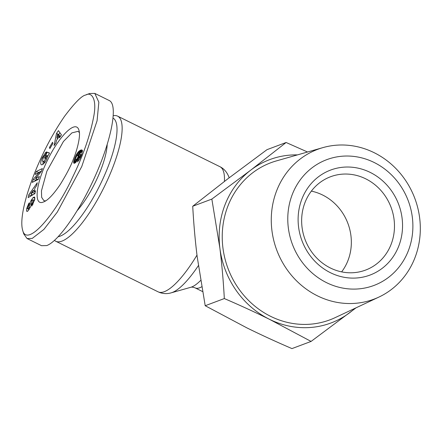 <?xml version="1.0" encoding="UTF-8"?>
<svg xmlns="http://www.w3.org/2000/svg" width="442" height="442" viewBox="0 0 442 442"><rect width="100%" height="100%" fill="white"/><g stroke="black" fill="none" stroke-linecap="round" stroke-linejoin="round"><path stroke-width="0.66" d="M54.504 240.393A69.786 19.371 -63.7 0 0 55.769 241.255A69.786 19.371 -63.7 0 0 112.113 169.159A69.786 19.371 -63.7 0 0 117.6 116.13A69.786 19.371 -63.7 0 0 113.329 115.71M45.587 200.911L43.813 200.596L41.653 197.331L41.46 190.867L46.852 171.242L63.438 141.468L71.886 132.898L78.041 131.329L79.361 132.539M43.725 161.429L45.902 158.562L46.62 155.396L45.183 158.369L44.371 158.081L47.211 152.197L49.51 153.004L48.465 155.17L47.974 155.313L46.581 159.385C44.565 163.208 42.808 165.004 41.316 164.772C40.272 163.833 40.565 161.523 42.205 157.838L45.753 152.391A5.376 1.492 116.3 0 1 46.305 152.054A5.376 1.492 116.3 0 1 46.697 152.009L45.206 155.219A2.177 0.602 -63.7 0 0 45.029 155.23A2.177 0.602 -63.7 0 0 44.283 155.954L43.344 157.54L42.421 160.927L42.819 161.545L43.725 161.429L45.012 162.07M46.653 156.429L47.581 156.888M26.586 210.878L26.752 208.353L28.664 203.646L29.172 202.95L28.769 205.48C27.901 206.989 27.642 208.11 27.99 208.839L28.15 208.845A1.16 0.32 -63.7 0 0 28.161 208.839A1.16 0.32 -63.7 0 0 29.133 207.204L29.896 203.663A4.359 1.21 116.3 0 1 31.078 200.563L33.15 197.469L34.658 197.038L34.73 199.591L32.034 205.663L31.752 206.038L31.868 203.977L32.183 203.552C33.133 201.878 33.41 200.629 33.023 199.806L32.592 199.966A1.16 0.32 -63.7 0 0 31.796 201.48L31.017 205.094A4.359 1.21 116.3 0 1 30.305 207.221L28.017 210.873L26.901 211.447L26.586 210.878L27.503 211.331M26.752 208.353L28.901 209.414L28.802 209.889M76.234 161.866A7.017 1.945 116.3 0 1 74.604 163.208A7.017 1.945 116.3 0 1 73.98 163.22A7.017 1.945 116.3 0 1 73.726 162.976L74.096 159.938L76.256 154.816L78.322 151.816L80.345 150.247L81.715 149.915L82.422 150.545L81.637 154.761L79.571 159.319L77.527 161.894L79.002 157.689L80.51 155.192L80.383 154.308L79.416 154.297L78.67 157.534L76.234 161.866M77.433 210.359A46.73 12.967 -63.7 0 0 100.489 170.717A46.73 12.967 -63.7 0 0 107.185 144.617M22.581 229.962L23.719 233.851L27.028 238.525L32.238 238.42L43.902 229.404L57.316 212.061L81.781 166.501L97.069 120.81L98.848 102.218L94.82 93.406L89.615 93.511L85.693 95.019C81.781 95.671 74.715 102.798 64.488 116.401C55.615 129.384 47.957 142.926 41.526 157.02C27.907 186.281 19.067 217.237 22.581 229.962C26.625 248.398 55.698 214.171 72.692 177.038C83.173 155.534 90.185 135.363 93.726 116.511C97.301 98.014 91.013 91.792 85.825 94.969L85.693 95.019M27.028 238.525L41.52 245.686L46.725 245.581C58.913 241.161 81.267 208.552 96.688 172.7C112.207 136.849 117.859 104.577 109.312 100.566L94.82 93.406M113.124 118.113A66.046 18.332 116.3 0 1 107.528 168.082A66.046 18.332 116.3 0 1 58.256 236.708M297.455 154.888A87.229 80.356 69.4 0 0 250.769 170.12A87.229 80.356 69.4 0 0 225.26 204.16A87.229 80.356 69.4 0 0 219.878 248.15L211.845 199.088L250.769 170.12L286.118 142.495L266.996 149.667L228.066 178.634L192.723 206.259C193.684 223.74 195.165 240.542 197.176 256.664L205.204 305.726L246.791 327.831C260.857 334.771 275.913 341.694 291.958 348.594L311.08 341.423L269.493 319.317A87.229 80.356 69.4 0 0 350.003 312.455A87.229 80.356 69.4 0 0 354.981 308.317M322.887 147.622L276.366 160.916A83.919 77.306 69.4 0 0 228.105 205.569A83.919 77.306 69.4 0 0 247.106 298.963A83.919 77.306 69.4 0 0 335.13 317.643L378.921 297.074A80.024 73.72 69.4 0 0 414.718 258.327A80.024 73.72 69.4 0 0 400.496 173.645A80.024 73.72 69.4 0 0 322.887 147.622A80.024 73.72 69.4 0 0 276.869 190.204A80.024 73.72 69.4 0 0 294.991 279.261A80.024 73.72 69.4 0 0 378.921 297.074M292.477 193.972A67.173 61.88 -110.6 0 1 374.125 162.474A67.173 61.88 -110.6 0 1 408.187 251.155A67.173 61.88 -110.6 0 1 326.544 282.653A67.173 61.88 -110.6 0 1 292.477 193.972M311.356 191.126A49.847 45.918 -110.6 0 1 347.86 260.802A49.847 45.918 -110.6 0 1 341.633 271.874M390.993 244.63A49.847 45.918 -110.6 0 1 365.562 270.09A49.847 45.918 -110.6 0 1 315.179 256.327A49.847 45.918 -110.6 0 1 305.129 202.198A49.847 45.918 -110.6 0 1 330.561 176.739A49.847 45.918 -110.6 0 1 380.943 190.496A49.847 45.918 -110.6 0 1 390.993 244.63M398.629 246.432A56.079 51.659 69.4 0 0 370.192 172.402A56.079 51.659 69.4 0 0 302.035 198.696A56.079 51.659 69.4 0 0 330.472 272.725A56.079 51.659 69.4 0 0 398.629 246.432M286.118 142.495L307.56 152.004M356.097 307.792L311.08 341.423M269.493 319.317C255.41 312.372 240.354 305.45 224.326 298.554C223.37 281.09 221.884 264.288 219.878 248.15A87.229 80.356 69.4 0 0 269.493 319.317M211.845 199.088L192.723 206.259M224.326 298.554L205.204 305.726M73.455 158.938C71.173 165.336 66.797 173.817 60.322 184.375C53.377 194.602 47.78 200.458 43.543 201.95C33.338 206.646 35.647 183.645 47.786 159.645C59.355 135.821 76.002 119.207 78.947 130.274C81.079 135.987 76.521 151.833 73.455 158.938M58.427 130.622L61.444 134.882L59.471 137.749L58.93 136.838L56.449 140.457L56.029 142.777L54.09 145.6L56.515 133.407L58.427 130.622M41.233 171.601L35.498 178.38L39.377 176.518L38.255 179.496L32.189 182.408L33.388 179.237L38.979 172.629L35.194 174.441L36.321 171.463L42.382 168.557L41.233 171.601M49.454 147.462L52.526 142.274L52.924 143.407L49.852 148.6L49.454 147.462L50.283 147.871M28.774 194.784L37.272 182.75L36.631 185.662L34.973 187.955L34.167 191.624L35.515 190.756L34.885 193.624L28.155 197.607L28.774 194.784L30.89 195.988M73.726 162.976L74.328 163.275M80.383 154.308L81.582 154.904M80.499 154.429L81.56 154.96M80.56 154.672L81.494 155.136M80.51 155.192L81.317 155.595M80.278 155.899L81.041 156.275M80.157 156.192L80.925 156.567M79.742 156.938L80.582 157.352M79.461 157.291L80.394 157.755M79.002 157.689L80.151 158.258M81.715 149.915L82.212 150.164M81.416 149.921L82.356 150.379M81.074 149.987L82.444 150.661M80.687 150.103L82.494 150.998M80.345 150.247L82.494 151.308L80.621 152.711L78.742 155.275M79.958 150.446L82.102 151.507M79.577 150.694L81.72 151.755M79.195 150.982L81.345 152.042M78.831 151.302L80.974 152.363M78.477 151.65L80.621 152.711M78.322 151.816L80.472 152.877M77.858 152.357L80.002 153.418M77.405 152.954L79.549 154.015M76.969 153.601L79.112 154.661M76.549 154.286L77.963 154.987M76.256 154.816L77.339 155.352M75.886 155.54L76.781 155.982M75.51 156.341L76.306 156.733M75.129 157.208L75.902 157.59M74.753 158.137L75.56 158.534M74.704 158.253L75.527 158.656M74.367 159.148L75.449 159.684M76.494 160.269L75.913 162.22M74.096 159.938L76.245 160.998M73.886 160.65L76.035 161.711M73.737 161.269L75.831 162.302M73.676 161.601L75.582 162.546M73.621 162.164L75.134 162.91M73.632 162.623L74.72 163.159M78.063 156.739L78.289 155.048L76.803 155.943L75.648 158.225L75.637 159.844L76.969 158.91L78.063 156.739L78.831 157.12M77.842 157.297L78.61 157.678M77.477 158.092L78.262 158.479M77.041 158.811L77.903 159.23M76.969 158.91L77.842 159.341M76.576 159.374L77.565 159.866M76.179 159.695L77.328 160.264M75.952 159.811L77.217 160.44M75.637 159.844L77.129 160.584M78.289 155.048L79.295 155.551M78.383 155.335L79.251 155.761M78.389 155.402L79.234 155.822M78.306 155.993L79.085 156.374M59.885 132.683L58.559 134.998M56.515 133.407L58.664 134.467M58.93 136.838L59.803 137.269M56.88 138.07L58.372 135.898L57.532 134.49L56.88 138.07L57.78 138.512M57.532 134.49L59.681 135.55L60.283 136.567M58.372 135.898L60.145 136.777M35.498 178.38L37.647 179.441L38.415 179.071M41.421 171.109L38.465 172.524L38.305 172.949M36.321 171.463L38.465 172.524M38.979 172.629L39.957 173.115M36.664 178.955L35.299 180.916M33.388 179.237L35.531 180.297M31.078 200.563L31.951 200.994M31.868 203.977L32.819 204.447M33.15 197.469L34.863 198.314M31.509 199.751L32.399 200.193M34.796 199.143L33.99 200.281M45.753 152.391L46.416 152.722M42.631 156.949L43.443 157.346M43.244 161.755L42.835 164.407M49.382 153.263L48.432 155.181M47.211 152.197L49.36 153.258M46.62 155.396L47.83 155.993M31.907 194.447L30.923 195.845M34.167 191.624L35.211 192.137M32.785 192.519L33.272 190.314L30.713 193.856L32.785 192.519L34.896 193.557M30.713 193.856L32.774 194.872M33.272 190.314L34.338 190.845M196.983 255.111A69.786 19.371 116.3 0 1 158.103 291.831L55.769 241.255M229.138 177.817A66.852 18.553 -63.7 0 0 228.713 176.551C226.74 171.866 223.818 168.584 219.939 166.706A69.786 19.371 116.3 0 1 224.409 181.424M202.524 291.538L195.165 287.902A49.847 13.835 -63.7 0 0 201.685 286.792M200.618 280.46A52.775 14.647 116.3 0 1 190.85 287.272L171.253 292.819A66.852 18.553 -63.7 0 0 198.37 265.653M28.15 208.845L29.172 209.348M85.825 94.969L89.615 93.511M29.896 203.663L31.189 204.303M29.133 207.204L30.095 207.679M32.183 203.552L33.073 203.989M42.205 157.838L43.029 158.247M195.165 287.902C193.193 287.151 191.751 286.941 190.85 287.272M27.99 208.839L29.139 209.403M33.023 199.806L34.493 200.53M42.819 161.545L44.968 162.606M229.199 177.772L228.713 176.551M158.103 291.831L159.744 292.532C163.65 293.853 167.49 293.952 171.253 292.819M219.939 166.706L117.6 116.13"/></g></svg>

